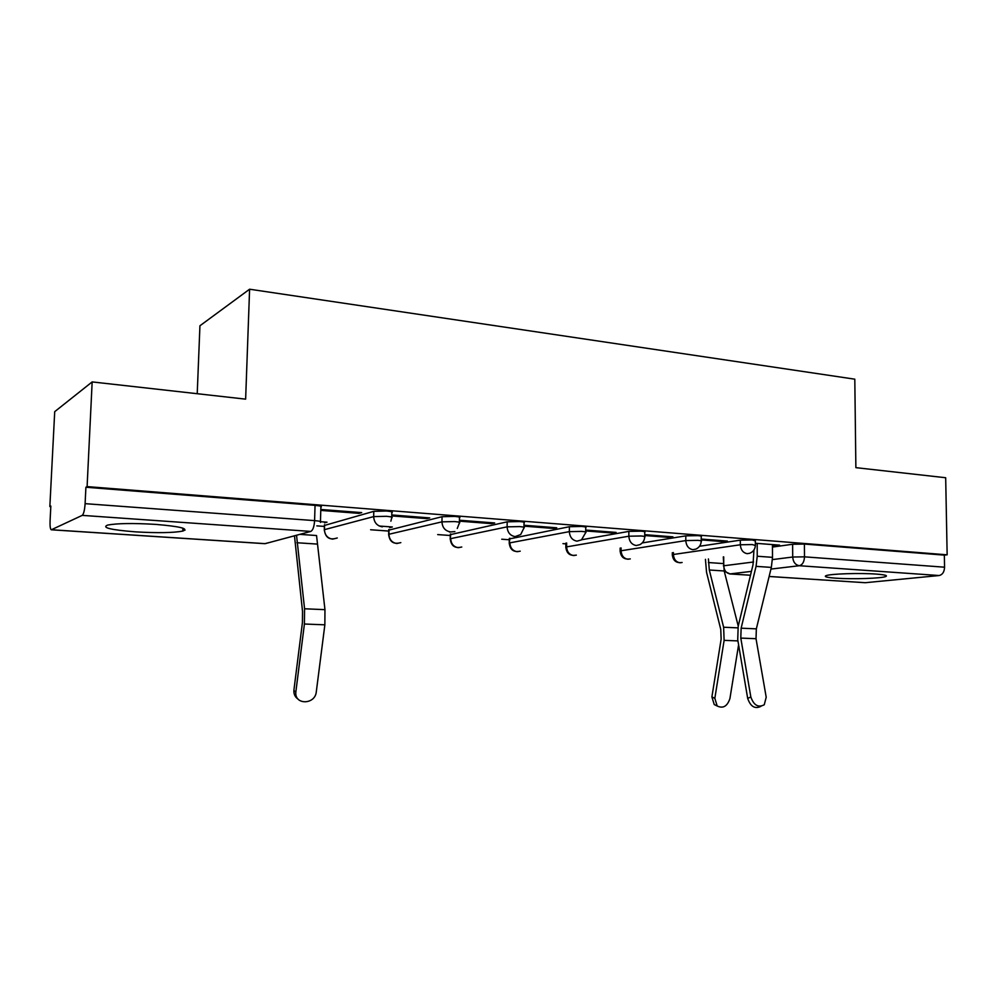 <?xml version="1.0" encoding="UTF-8"?>
<svg xmlns="http://www.w3.org/2000/svg" width="997" height="997" viewBox="0 0 997 997"><rect width="100%" height="100%" fill="white"/><g stroke="black" fill="none" stroke-linecap="round" stroke-linejoin="round"><path stroke-width="1.5" d="M135.629 531.862C157.563 533.121 173.279 532.859 182.775 531.089C189.181 528.672 180.133 526.441 155.619 524.385C133.411 523.064 117.434 523.288 107.688 525.058C101.32 527.625 110.63 529.893 135.629 531.862M836.109 578.198C852.398 579.369 881.722 578.41 885.797 576.515C887.903 575.531 884.651 574.721 876.039 574.073C859.688 572.839 829.853 573.848 825.965 575.705C823.784 576.727 827.161 577.562 836.109 578.198M391.709 517.119L391.821 512.682C393.267 512.034 391.509 511.486 386.537 511.012L373.8 511.336L373.663 516.608L386.412 516.296C391.372 516.758 393.142 517.293 391.696 517.917L390.874 521.169M459.38 522.303L459.467 517.929C460.776 517.331 459.181 516.82 454.657 516.409L442.057 516.708L441.945 521.855L454.557 521.568C459.081 521.967 460.689 522.465 459.368 523.039L457.262 528.447M523.973 527.263L524.036 522.939C525.232 522.378 523.774 521.917 519.649 521.543L507.186 521.83L507.099 526.852L519.587 526.59C523.699 526.952 525.157 527.401 523.961 527.936L520.671 534.566L515.113 536.61C510.19 535.701 507.523 532.448 507.099 526.852L450.694 538.642C451.055 543.839 453.585 546.867 458.259 547.689L461.761 547.017M585.688 531.999L585.725 527.725C586.809 527.214 585.476 526.79 581.725 526.453L569.387 526.715L569.337 531.638L581.675 531.389C585.426 531.713 586.759 532.124 585.675 532.622L581.488 539.875L577.026 541.159C572.315 540.274 569.761 537.096 569.337 531.638L509.866 542.854C510.24 547.939 512.67 550.892 517.144 551.702L520.222 551.167M644.71 536.536L644.735 532.311C645.707 531.837 644.486 531.451 641.059 531.152L628.87 531.389L628.845 536.212L641.046 535.975C644.461 536.274 645.695 536.648 644.71 537.096C644.411 540.524 642.803 543.053 639.862 544.674L636.236 545.521C631.724 544.661 629.269 541.558 628.845 536.212L566.608 546.879C566.994 551.877 569.337 554.768 573.636 555.553L576.353 555.117M701.227 540.885L701.227 536.698C702.1 536.274 700.978 535.912 697.85 535.638L685.799 535.863L685.786 540.586L697.85 540.362C700.978 540.636 702.1 540.972 701.227 541.396C700.916 545.023 699.134 547.602 695.906 549.098L692.903 549.683C688.591 548.849 686.223 545.808 685.786 540.586L621.081 550.755C621.467 555.653 623.723 558.482 627.861 559.242L630.278 558.893M755.377 545.047L755.365 540.91L752.249 539.938L740.322 540.162L740.335 544.773L752.274 544.561L755.377 545.509C755.053 549.285 753.171 551.864 749.719 553.26L747.202 553.671C743.064 552.861 740.771 549.895 740.335 544.773L673.411 554.482C673.798 559.28 675.978 562.046 679.954 562.794L682.11 562.495M92.16 381.913L245.636 399.149L249.599 289.217L854.803 379.184L855.875 467.655L945.679 477.737L947.15 554.818L87.1 486.598L92.16 381.913L54.71 411.661L49.85 506.588L50.81 506.663M316.834 525.868L324.399 526.416M370.622 529.756L388.73 531.065M437.683 534.591L450.308 535.501M501.728 539.215L509.293 539.763M562.956 543.639L565.86 543.851M197.219 393.715L199.936 325.77L249.599 289.217M49.85 506.588L50.835 506.065L50.074 521.02C49.887 526.229 50.299 529.158 51.296 529.793L82.228 515.374C83.686 514.066 84.645 510.165 85.106 503.659L314.591 520.621C320.049 521.107 322.006 521.668 320.423 522.303L320.411 522.428M87.1 486.598L85.904 487.246L85.106 503.659M772.451 547.066L792.615 544.262L792.702 557.024L804.504 556.837L944.57 567.193C944.321 571.954 942.514 574.733 939.149 575.531L865.234 582.709L769.123 576.49M944.57 567.193L944.346 555.13L947.15 554.818M701.227 539.9L723.672 541.645L723.672 540.798M723.672 541.645L727.374 541.084L701.227 539.053M644.723 535.526L669.336 537.433L669.336 536.56M669.336 537.433L672.925 536.847L644.723 534.654M585.7 530.94L612.644 533.034L612.657 532.149M612.644 533.034L616.096 532.423L585.7 530.055M523.986 526.154L553.447 528.447L553.46 527.538M553.447 528.447L556.737 527.799L523.998 525.245M449.473 532.024L454.894 531.6M459.405 521.157L491.558 523.649L491.571 522.727M491.558 523.649L494.686 522.964L459.418 520.222M389.715 527.637L392.369 526.989L379.271 526.03M391.746 515.91L426.791 518.627L426.816 517.68M426.791 518.627L429.732 517.904L391.759 514.951M320.947 521.73L327.016 522.179L324.561 522.852L324.586 521.992M320.785 510.402L358.945 513.368L358.982 512.396M358.945 513.368L361.687 512.608L320.81 509.467M324.436 525.456L373.8 511.336M388.755 530.155L442.057 516.708M450.32 534.641L507.186 521.83M509.305 538.941L569.387 526.715M581.712 539.726L628.87 531.389M642.218 542.929L685.799 535.863M699.52 546.256L740.322 540.162M772.438 545.421L775.778 545.683L775.778 544.848M775.778 545.683L779.592 545.147L755.365 543.265M85.904 487.246L315.052 505.367C320.511 505.878 322.455 506.476 320.884 507.174L320.448 521.481M944.346 555.13L804.405 544.063L792.615 544.262M750.828 696.965C753.807 705.328 758.268 707.92 764.25 704.767L766.207 697.227L756.025 638.703L740.796 638.092L750.828 696.965L747.688 698.411C750.554 706.624 754.966 709.266 760.923 706.337M753.944 549.983L753.034 564.676L738.179 626.328L737.73 639.688L747.688 698.411M757.184 543.402L757.234 556.239L756.062 566.358L741.132 628.185L740.796 638.092M772.438 544.599L772.513 557.348L771.342 567.405L756.349 628.845L756.025 638.703M716.905 705.851L714.238 704.555L711.895 696.928L714.837 698.336L717.179 705.988C723.062 708.805 727.299 706.337 729.916 698.573L738.603 644.785M708.418 558.931L709.303 569.997L723.623 627.238L724.121 640.361L714.837 698.336M723.286 556.912L724.196 570.982L738.241 626.104M705.44 559.342L706.549 572.303L720.769 629.431L721.143 639.127L711.895 696.928M298.115 699.134C295.149 697.177 293.741 694.298 293.878 690.522L295.835 692.13C294.451 705.191 315.177 704.804 316.286 691.868L324.86 624.82L324.96 609.666L316.548 535.526L299.785 534.367M294.476 535.8L302.527 611.385L302.415 622.639L293.941 689.924M296.533 535.252L304.559 608.768L304.409 624.022L295.897 691.544M51.557 529.756L265.177 543.652L310.79 531.426L82.228 515.374M723.71 556.862L723.735 565.773L753.57 561.984M772.463 559.591L792.702 557.024C793.138 562.046 795.344 564.938 799.32 565.723L770.93 569.075M751.426 571.381L730.053 573.911L750.492 575.244L729.692 573.936M769.136 576.453L865.234 582.709M939.149 575.531L799.32 565.723C802.498 564.85 804.218 561.884 804.504 556.837L804.405 544.063M324.573 524.771L324.436 529.656L373.663 516.608C374.062 522.465 376.953 525.88 382.362 526.852M389.054 529.457L388.942 534.255L441.945 521.855C442.356 527.575 445.136 530.903 450.283 531.85M450.781 533.956L450.245 538.754C451.043 545.82 454.782 548.587 461.474 547.066M509.928 538.255L509.243 543.004C510.003 549.733 513.58 552.463 519.998 551.204M566.645 542.991L566.608 546.879L565.835 547.066C566.545 553.509 569.997 556.201 576.179 555.142M621.094 547.939L621.081 550.755L620.146 550.967C620.832 557.161 624.172 559.803 630.154 558.906M673.411 552.55L673.411 554.482L672.314 554.718C672.987 560.675 676.228 563.268 682.035 562.507M672.302 555.117L672.314 552.712M620.134 551.403L620.159 548.088M565.822 547.54L565.872 543.128M509.23 543.515L509.317 538.417M450.22 539.302L450.332 534.08M388.631 534.915L388.942 534.255C389.304 539.564 391.921 542.655 396.794 543.515L400.819 542.63M324.274 530.329L324.436 529.656C324.785 535.09 327.515 538.255 332.599 539.14L337.273 537.981M723.373 565.822L723.735 565.773C724.121 570.483 726.227 573.2 730.053 573.911L724.258 571.219M185.018 530.155L182.812 530.005M315.052 505.367L314.591 520.621C314.192 526.665 312.921 530.267 310.79 531.426M270.411 542.256L264.778 543.677L51.395 529.793M772.513 557.348L757.234 556.239M756.349 628.845L741.132 628.185M771.342 567.405L756.062 566.358M708.418 562.545L723.299 563.579M724.121 640.361L737.942 640.909M723.623 627.238L737.855 627.861M709.303 569.997L724.196 570.982M304.409 624.022L324.86 624.82M304.559 608.768L324.96 609.666M296.882 542.742L316.909 544.063M182.887 528.161L182.775 531.089M885.785 575.406L885.797 576.515M388.768 529.544L388.656 534.33C389.528 541.77 393.466 544.561 400.47 542.704M324.449 524.808L324.312 529.694C325.296 537.595 329.471 540.386 336.836 538.093M714.238 704.555L717.179 705.988M293.878 690.522L295.835 692.13"/></g></svg>
